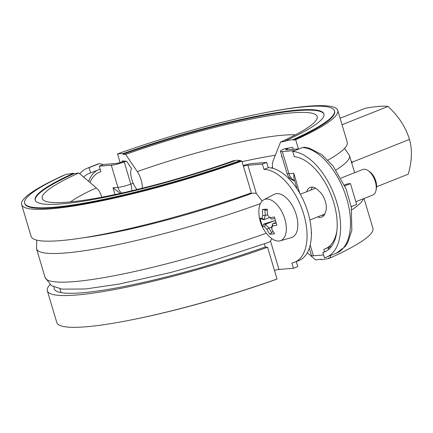 <?xml version="1.0" encoding="UTF-8"?>
<svg xmlns="http://www.w3.org/2000/svg" width="433" height="433" viewBox="0 0 433 433"><rect width="100%" height="100%" fill="white"/><g stroke="black" fill="none" stroke-linecap="round" stroke-linejoin="round"><path stroke-width="0.65" d="M101.685 197.226A12.351 8.617 -114.4 0 0 96.31 187.89L78.838 172.984L73.772 173.763L73.615 173.243L65.897 174.423A161.633 22.218 163.4 0 0 24.649 203.169L24.805 203.694A161.633 22.218 163.4 0 0 240.645 161.016L240.488 160.497A161.633 22.218 163.4 0 1 24.649 203.169M64.1 175.246L63.738 175.3A164.93 22.668 163.4 0 0 21.65 204.63L31.122 236.413A164.93 22.668 163.4 0 0 251.362 192.869L241.885 161.092A164.93 22.668 163.4 0 1 21.65 204.63M267.572 247.248A164.93 22.668 163.4 0 1 47.332 290.787L56.81 322.569A164.93 22.668 163.4 0 0 277.044 279.025L267.572 247.248L264.882 247.091A157.796 21.688 163.4 0 1 54.174 288.751A157.796 21.688 163.4 0 1 54.13 287.068M47.332 290.787A164.93 22.668 163.4 0 1 49.995 284.622M275.94 279.42L275.956 279.474A161.633 22.218 163.4 0 1 133.608 319.457M235.108 160.703L233.788 160.627A143.453 19.718 163.4 0 1 44.345 200.723A143.453 19.718 163.4 0 1 78.838 172.984M35.262 200.29A150.657 20.708 163.4 0 1 73.772 173.763M240.488 160.497L236.353 160.259A150.657 20.708 163.4 0 1 35.17 200.035A150.657 20.708 163.4 0 1 73.615 173.243M241.885 161.092L240.645 161.016M289.222 177.46A12.351 8.617 65.6 0 1 288.502 178.244M288.708 178.45A138.035 18.971 -16.6 0 0 289.704 177.99M137.007 189.524A12.351 4.346 70.4 0 1 131.838 179.435A12.351 4.346 70.4 0 1 131.616 168.599L126.593 161.211L122.263 160.962L122.496 161.736M293.293 149.336L292.703 147.366L284.573 148.736M327.96 160.113A164.93 22.668 -16.6 0 0 347.234 142.176L337.762 110.399A164.93 22.668 -16.6 0 0 260.958 113.511M351.748 209.902A164.93 22.668 -16.6 0 0 363.368 198.752M330.222 255.622L330.828 257.662A164.93 22.668 -16.6 0 0 372.921 228.332L364.023 198.493M296.399 187.873A138.035 18.971 -16.6 0 0 296.746 187.706M281.764 155.799L281.428 156.649A138.695 19.063 -16.6 0 0 281.948 156.41M281.428 156.649A12.351 8.617 65.6 0 1 282.083 156.87M120.087 162.537L117.527 153.937L118.766 154.007L118.61 153.488L122.75 153.726L122.907 154.245L125.624 154.402L137.315 171.603A12.351 4.346 70.4 0 1 142.251 188.231M272.758 168.307A12.351 8.617 65.6 0 1 273.126 160.767L280.568 142.046L285.639 141.266L285.482 140.747L293.201 139.561L293.358 140.081L295.674 139.729A164.93 22.668 -16.6 0 0 337.762 110.399M118.626 153.547A164.93 22.668 -16.6 0 0 117.527 153.937M295.674 139.729L298.413 148.93M293.358 140.081A161.633 22.218 -16.6 0 0 334.606 111.335L334.449 110.816A161.633 22.218 -16.6 0 0 118.61 153.488M293.201 139.561A161.633 22.218 -16.6 0 0 334.449 110.816M285.482 140.747A150.657 20.708 -16.6 0 0 323.927 113.949A150.657 20.708 -16.6 0 0 122.75 153.726M323.998 114.215A150.657 20.708 -16.6 0 0 122.907 154.245M280.568 142.046A143.453 19.718 -16.6 0 0 316.631 119.551A143.453 19.718 -16.6 0 0 125.624 154.402M275.323 155.247A130.901 17.991 -16.6 0 0 242.063 161.688M272.628 167.668A130.901 17.991 -16.6 0 0 271.058 167.939M330.828 257.662L328.517 258.019L328.669 258.539L320.95 259.724L320.799 259.205L315.727 259.979L307.273 252.769M328.669 258.539A161.633 22.218 -16.6 0 0 330.471 257.722M351.287 207.082A157.796 21.688 -16.6 0 0 352.321 206.189M355.937 202.027A157.796 21.688 -16.6 0 0 356.159 201.621M124.331 161.081A152.308 20.936 -16.6 0 0 122.063 161.893A5.488 0.752 163.4 0 1 115.611 163.512L103.547 164.475L99.238 166.185L111.303 165.222A10.977 1.51 -16.6 0 0 124.217 161.98A146.819 20.178 163.4 0 1 126.404 161.2M306.678 191.743A15.918 8.541 68.3 0 1 310.115 187.44A15.918 8.541 68.3 0 1 319.245 191.305A13.721 7.361 68.3 0 1 325.459 212.143A15.918 8.541 68.3 0 1 321.865 217.025A15.918 8.541 68.3 0 1 317.725 216.884M341.004 178.109L362.675 169.503A13.721 7.361 68.3 0 1 363.855 169.233A13.721 7.361 68.3 0 1 368.18 170.683A13.721 7.361 68.3 0 1 376.001 190.368A13.721 7.361 68.3 0 1 372.802 195.007L355.856 201.74M265.537 224.267A32.713 4.498 163.4 0 1 263.794 224.002L262.652 226.345A34.461 4.736 -16.6 0 0 264.39 226.638L265.537 224.267L274.251 220.808L275.556 221.025M264.39 226.638A33.742 23.144 15.2 0 0 266.874 229.333L268.953 228.012A32.21 22.094 -164.8 0 1 265.532 224.305M268.953 228.012L269.007 228.029A32.713 27.236 -94.6 0 0 271.832 232.716L269.819 234.118A34.407 13.32 -43.7 0 0 274.625 233.733A34.461 28.692 -94.6 0 1 271.68 228.954L271.664 227.796A32.21 15.832 137.3 0 1 272.763 223.731L272.481 225.994A34.461 4.736 -16.6 0 0 276.931 225.209A34.407 15.588 -102.6 0 1 274.468 216.944A34.461 4.736 163.4 0 1 270.019 217.734L271.426 219.087A32.713 4.498 -16.6 0 0 274.858 218.503M266.874 229.333A34.461 28.692 85.4 0 0 269.819 234.118M269.007 228.029L271.843 226.903M271.832 232.716L272.931 231.195M271.68 228.954A33.742 16.584 -42.7 0 1 272.481 225.994M276.205 223.109A32.713 4.498 163.4 0 1 272.801 223.688L272.763 223.731M272.801 223.688L275.983 222.427M270.019 217.734A33.742 23.144 -164.8 0 1 269.494 217.209A33.742 23.144 -164.8 0 1 267.529 215.039A34.461 28.692 -94.6 0 1 267.302 209.177A34.407 5.131 -171.5 0 0 262.495 209.561L265.012 209.837A32.713 27.236 -94.6 0 0 265.283 215.537L262.728 215.417A33.742 16.584 137.3 0 0 261.927 218.378L264.146 219.645A32.21 15.832 -42.7 0 1 265.245 215.58M269.494 217.209L270.3 218.026A32.21 22.094 15.2 0 0 271.377 219.071M262.495 209.561A34.461 28.692 85.4 0 0 262.728 215.417M264.146 219.645L264.162 219.666A32.713 4.498 -16.6 0 1 262.42 219.401L260.19 218.086A34.407 34.039 143.7 0 0 262.652 226.345M261.927 218.378A34.461 4.736 163.4 0 1 260.19 218.086M264.162 219.666L269.732 217.453M267.491 214.66L265.283 215.537M266.349 199.034A22.126 11.87 68.3 0 1 284.47 217.929A22.126 11.87 68.3 0 1 280.151 240.813A22.126 11.87 68.3 0 1 269.337 236.542A34.737 34.737 0 0 1 258.907 210.281A22.126 11.87 68.3 0 1 263.843 199.748A22.126 11.87 68.3 0 1 266.349 199.034M274.251 220.808L263.794 224.002M267.28 210.406L265.012 209.837M376.001 190.368L376.401 188.387A11.523 6.186 -111.7 0 0 369.831 171.852L368.18 170.683M263.843 199.748L274.127 194.374A23.328 12.514 68.3 0 1 276.774 193.621A23.328 12.514 68.3 0 1 295.874 213.545A23.328 12.514 68.3 0 1 291.322 237.668L280.151 240.813M296.259 261.581L297.752 266.587L293.45 268.298L291.874 263.015A49.394 26.505 -111.7 0 0 294.635 262.225A49.394 26.505 -111.7 0 0 302.884 211.618A49.394 26.505 -111.7 0 0 263.962 169.384L262.387 164.102L266.69 162.391L252.201 163.544A10.977 1.51 -16.6 0 0 243.205 165.509M266.69 162.391L268.265 167.674A49.394 26.505 68.3 0 1 307.186 209.908A49.394 26.505 68.3 0 1 298.943 260.52L294.635 262.225M271.778 238.61L270.528 241.17L268.319 242.415L211.818 261.05L170.575 272.519L119.172 284.059L85.664 288.963L62.146 289.147L51.467 285.666L45.081 277.456A163.284 22.44 163.4 0 0 266.333 233.198M82.665 237.869A152.308 20.936 -16.6 0 0 249.597 194.228C252.195 193.113 254.436 192.88 256.331 193.535L262.149 201.009M263.962 169.384L268.265 167.674M274.479 270.425A5.488 0.752 163.4 0 1 278.96 269.45L293.45 268.298M243.416 166.229A5.488 0.752 163.4 0 1 247.898 165.254L262.387 164.102M312.485 187.137A15.918 8.541 -111.7 0 0 310.981 190.033M322.028 215.174A15.918 8.541 -111.7 0 0 323.797 215.618M351.168 161.136A74.195 58.596 33.3 0 0 352.229 162.159A74.195 48.399 125.2 0 0 351.872 163.495M376.596 186.747L408.211 174.19C412.005 161.26 412.433 149.672 409.488 139.421C405.699 127.096 398.544 116.109 388.022 106.464C383.806 105.728 376.228 106.334 365.279 108.277L340.111 118.274M388.022 106.464L342.032 124.726M409.488 139.421L352.229 162.159M331.819 245.939A49.394 26.505 68.3 0 1 329.437 247.156L325.134 248.867A49.394 26.505 -111.7 0 0 336.874 230.886M328.144 247.671L328.447 248.677L329.61 248.58M322.866 252.536L324.425 257.77A56.258 30.186 68.3 0 0 326.46 257.115L336.365 253.181A56.258 30.186 68.3 0 0 346.075 196.533A56.258 30.186 68.3 0 0 302.624 147.496L292.724 151.431L294.283 156.665A50.769 27.241 68.3 0 1 333.28 201.129A50.769 27.241 68.3 0 1 324.436 252.011A50.769 27.241 68.3 0 1 322.866 252.536L325.941 251.313M336.365 253.181L345.161 246.561L347.71 242.761L351.84 230.361L351.266 206.99L346.091 189.015L333.194 166.12L321.925 154.733L309.319 148.135L304.334 147.236L302.624 147.496M292.724 151.431A56.258 30.186 68.3 0 1 336.176 200.463A56.258 30.186 68.3 0 1 326.46 257.115M328.447 248.677L328.674 249.446M294.435 150.749L298.7 148.909L286.641 149.872A5.488 0.752 163.4 0 1 285.683 149.726A5.488 0.752 163.4 0 1 287.144 148.725A152.308 20.936 -16.6 0 0 288.843 147.962M97.468 170.196A50.769 27.241 -111.7 0 0 88.635 181.34M100.12 169.141L90.643 172.908L89.084 167.674L99.466 163.587L103.206 164.61M83.661 177.097A50.769 27.241 68.3 0 1 89.074 173.433A50.769 27.241 68.3 0 1 90.643 172.908M79.802 173.806A56.258 30.186 68.3 0 1 87.044 168.329A56.258 30.186 68.3 0 1 89.084 167.674M351.201 206.633L356.668 204.463L350.454 183.624L347.423 183.863L344.43 185.053M284.984 148.551A146.819 20.178 163.4 0 1 283.344 149.288A10.977 1.51 -16.6 0 0 280.422 151.296A10.977 1.51 -16.6 0 0 282.332 151.577L294.397 150.619M323.592 254.961L313.395 255.773A10.977 1.51 163.4 0 1 311.484 255.492L309.297 248.147M324.577 251.854L323.819 249.311A49.394 26.505 -111.7 0 0 325.134 248.867M99.238 166.185L100.878 171.684A49.394 26.505 -111.7 0 0 99.568 172.134A49.394 26.505 -111.7 0 0 89.972 182.482M344.792 185.871L350.454 183.624M297.108 188.934L293.866 178.06L293.828 173.33L288.935 173.72L282.332 151.577M311.322 232.001L311.69 233.241L311.343 232.813M115.032 194.541L113.013 187.754L120.331 193.394M133.229 183.262A146.819 20.178 -16.6 0 0 130.815 184.122A10.977 4.032 70.3 0 1 131.805 190.769M70.487 201.908A125.738 17.282 163.4 0 1 96.31 187.89M295.403 134.858A125.738 17.282 -16.6 0 0 137.315 171.603M36.724 240.115L36.534 248.802A163.284 22.44 -16.6 0 0 260.368 203.613M264.384 243.839L265.364 247.119M249.397 193.567L249.597 194.228M247.898 165.254L256.331 193.535M270.528 241.17L278.96 269.45M336.003 169.947A163.284 22.44 -16.6 0 0 349.491 155.507L354.616 172.702M87.044 168.329L96.943 164.399A56.258 30.186 68.3 0 1 98.984 163.739M299.766 193.253L293.828 173.33M311.69 233.241L311.349 233.273M313.395 255.773L310.185 245.002M113.013 187.754L117.906 187.365L111.303 165.222M124.217 161.98L130.815 184.122A10.977 1.51 163.4 0 1 117.906 187.365A10.977 9.142 85.4 0 0 121.695 193.096M294.624 180.588A10.977 9.142 -94.6 0 1 288.935 173.72A10.977 1.51 163.4 0 1 287.025 173.438A10.977 10.977 0 0 0 294.716 180.907M287.144 148.725L287.469 149.802M309.871 220.002L324.782 214.081M300.34 194.26L315.57 188.214M61.053 292.616L59.911 288.784M36.534 248.802L45.081 277.456M99.466 163.582L96.943 164.399M344.576 148.34L349.491 155.507M99.568 172.134L100.862 171.62M280.422 151.296L287.025 173.438"/></g></svg>
